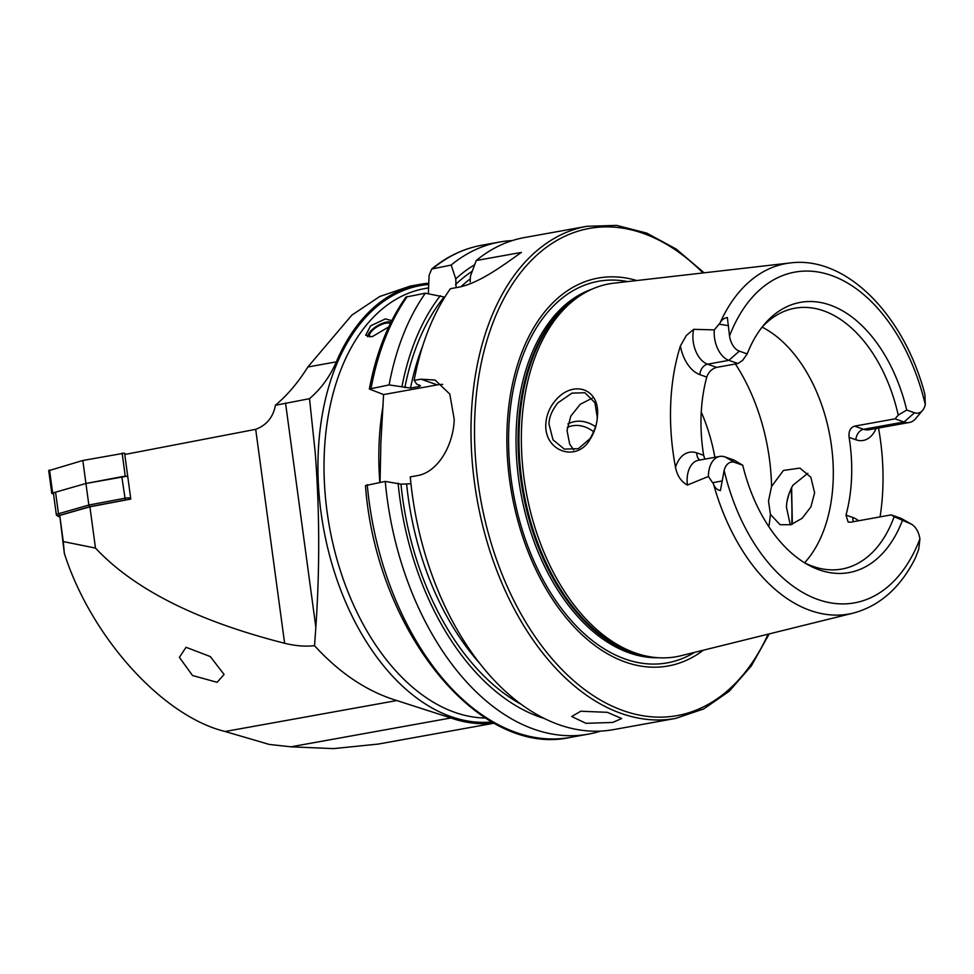 <?xml version="1.0" encoding="UTF-8"?>
<svg xmlns="http://www.w3.org/2000/svg" width="974" height="974" viewBox="0 0 974 974"><rect width="100%" height="100%" fill="white"/><g stroke="black" fill="none" stroke-linecap="round" stroke-linejoin="round"><path stroke-width="1.46" d="M789.196 493.148L787.175 500.928M790.267 524.876L786.493 507.381C786.444 500.831 788.55 493.477 792.824 485.32L807.823 473.291M555.204 400.752C573.016 379.19 600.118 388.589 597.464 415.74C597.038 424.445 594.53 432.407 589.915 439.603C576.511 462.881 543.967 451.218 545.83 423.946C546.377 415.277 549.506 407.546 555.204 400.752M597.147 416.604L594.907 402.676L584.948 392.753L571.945 393.119L557.798 402.919C551.893 410.529 548.971 417.615 549.019 424.177L553.001 439.822L564.311 449.111L578.349 448.673L590.171 438.531C595.297 429.12 597.622 421.815 597.147 416.604M388.723 326.911L372.129 336.761L365.676 335.214L370.619 325.84L385.363 318.912L391.779 320.629M876.064 428.475A33.907 21.221 79.8 0 1 855.915 439.773A9.496 6.976 109.3 0 1 863.573 429.291L904.055 421.998A24.399 15.28 79.8 0 0 909.339 422.473A24.399 15.28 79.8 0 0 915.804 418.479L922.585 410.371A16.753 10.483 79.8 0 0 925.3 404.685L924.923 394.714L923.535 389.369C901.741 312.557 845.018 255.772 790.267 262.943A178.035 111.462 79.8 0 0 720.017 323.003C721.588 319.898 724.035 318.084 727.347 317.536L729.538 335.993A16.753 10.483 -100.2 0 0 739.351 351.139L747.216 353.891L742.675 360.319L737.951 363.521L716.657 367.368C711.872 368.744 708.585 371.983 706.783 377.072A132.513 82.96 -100.2 0 0 701.134 414.766A132.513 82.96 -100.2 0 0 703.642 455.308L704.896 459.119M724.997 456.916L734.067 460.093L742.748 465.231L734.871 462.467L724.997 456.916A24.399 15.28 79.8 0 0 719.725 456.441A24.399 15.28 79.8 0 0 708.439 474.983A24.399 15.28 79.8 0 0 708.415 476.456L713.54 484.09C714.843 487.767 717.132 489.922 720.407 490.555L724.132 470.418A168.039 105.204 79.8 0 0 818.233 599.607A168.039 105.204 79.8 0 0 919.906 538.902L918.713 549.397L915.329 558.114C900.475 587.578 879.826 605.901 853.382 613.072L681.082 655.709A189.431 118.597 79.8 0 1 650.522 656.866A189.431 118.597 79.8 0 1 521.577 427.793A189.431 118.597 79.8 0 1 584.887 292.748A189.431 118.597 79.8 0 1 613.937 283.154L790.267 262.943M739.351 351.139L728.881 360.343A24.399 15.28 -100.2 0 1 714.21 331.33A24.399 15.28 -100.2 0 1 714.295 329.894L720.017 323.003M737.951 363.521L728.881 360.343L707.587 364.191A9.496 6.976 -70.7 0 0 699.929 374.661A33.907 21.221 -100.2 0 1 680.388 345.953L686.329 335.494L693.683 329.322L714.295 329.894M580.723 711.227L607.374 712.335L621.68 718.532L612.719 722.44L585.971 723.317L571.714 716.523L580.723 711.227M770.446 514.418L768.498 501.074L771.566 486.452L783.437 470.442L799.946 468.092L810.818 477.236L814.617 492.807L810.928 506.833L802.138 518.278L790.839 524.718L780.101 524.718L770.446 514.418A157.52 98.618 79.8 0 1 768.815 526.617M592.302 398.147L580.297 404.247L570.801 416.105L567.026 430.484L569.68 444.071L573.735 449.976M804.597 562.765A132.513 82.96 79.8 0 0 833.16 480.973A132.513 82.96 79.8 0 0 762.131 327.13M636.74 280.549A197.089 123.394 79.8 0 0 507.089 427.805A197.089 123.394 79.8 0 0 570.277 622.63A197.089 123.394 79.8 0 0 703.374 650.194M675.652 718.41A250.026 156.534 79.8 0 1 471.282 416.288A250.026 156.534 79.8 0 1 586.957 226.297L524.645 237.522A250.026 156.534 79.8 0 0 476.213 260.533L521.443 252.388C505.823 263.284 480.06 283.178 458.389 287.245L450.414 288.681A250.026 156.534 79.8 0 0 414.145 380.408L421.012 379.178L435.122 380.055L449.805 394.08L454.213 419.368C453.519 445.106 437.825 472.536 417.128 475.653L410.273 476.883A250.026 156.534 79.8 0 0 613.34 729.648L675.652 718.41L703.776 708.902L729.319 691.163L751.368 665.851L769.216 633.904M380.055 482.337L380.871 442.939L383.573 394.567L369.353 389.028L389.113 384.925L410.541 388.054L419.063 386.52L420.464 385.826L416.616 384.024L414.145 380.408M895.057 418.844L904.055 421.998L914.525 412.781L906.733 410.054L898.235 415.094L895.057 418.844L854.575 426.137C850.265 427.671 848.451 431.421 849.121 437.387A132.513 82.96 -100.2 0 1 851.568 477.65A132.513 82.96 -100.2 0 1 845.992 515.1L848.135 522.052L850.716 522.186L891.21 514.881L894.156 516.707A132.513 82.96 79.8 0 1 841.877 569.047A132.513 82.96 79.8 0 1 804.195 562.558M880.07 516.89A181.334 113.532 79.8 0 0 882.821 488.607A181.334 113.532 79.8 0 0 878.536 428.024M680.388 345.953A180.08 112.753 79.8 0 0 670.696 404.1A180.08 112.753 79.8 0 0 675.518 467.325C677.174 475.762 681.143 481.68 687.425 485.052L708.415 476.456M493.988 723.061A222.522 139.319 -100.2 0 1 450.889 717.972L396.82 700.549C367.076 691.503 339.646 673.217 314.541 645.689L315.844 627.305C319.837 568.67 319.63 510.583 315.247 453.007L309.513 398.683C321.067 388.784 330.003 376.512 336.347 361.853A222.522 139.319 -100.2 0 1 420.038 284.323A222.522 139.319 -100.2 0 1 428.779 283.203M186.046 647.284L210.287 656.561L224.081 674.446L217.129 682.311L192.535 675.53L179.386 657.365L186.046 647.284M420.038 284.323L410.237 286.088L379.75 296.51L351.845 315.126L307.845 366.991C298.202 382.417 287.391 395.188 275.411 405.281L275.252 406.158C272.866 417.566 266.352 425.285 255.699 429.339L124.769 454.493L124.611 453.117L125.159 454.42M494.195 723.171L378.326 744.063L333.51 748.616L290.922 746.814L269.25 744.428L225.104 731.498C162.548 716.243 91.203 637.215 64.357 553.463L59.743 515.429L89.9 506.797L130.796 499.053L124.769 454.493M911.579 524.28L902.387 519.045A24.399 15.28 -100.2 0 0 900.195 518.034L910.069 523.586A16.753 10.483 -100.2 0 1 911.579 524.28A16.753 10.483 -100.2 0 1 919.906 538.902M910.069 523.586L894.156 516.707M742.748 465.231A137.273 85.943 79.8 0 0 807.069 564.263A137.273 85.943 79.8 0 0 902.277 520.859M734.871 462.467A16.753 10.483 79.8 0 0 724.132 470.418M898.235 415.094A132.513 82.96 79.8 0 0 794.869 308.222A132.513 82.96 79.8 0 0 761.826 327.459M906.733 410.054A137.273 85.943 79.8 0 0 763.92 324.853A137.273 85.943 79.8 0 0 747.216 353.891M914.525 412.781A16.753 10.483 79.8 0 0 922.585 410.371M512.275 240.59A250.026 156.534 79.8 0 0 499.601 242.039A250.026 156.534 79.8 0 0 451.169 265.05L431.701 269.031L429.096 275.216L428.353 293.685M474.63 264.758A238.313 149.205 79.8 0 0 455.771 278.856L451.169 265.05M456.063 287.659L455.771 278.856M476.213 260.533L470.43 276.214L470.199 281.912M404.843 387.689A233.894 146.441 79.8 0 1 444.12 297.009L425.37 293.198L405.963 297.046C388.37 322.041 376.171 352.698 369.353 389.028M410.955 483.749L400.971 484.163L385.241 481.399L365.481 485.6C375.988 629.545 478.234 758.016 570.326 737.403L588.308 734.153A250.026 156.534 79.8 0 0 600.678 731.084M425.37 293.198A250.026 156.534 79.8 0 0 389.113 384.925M385.241 481.399A250.026 156.534 79.8 0 0 588.308 734.153M440.345 295.682A238.313 149.205 79.8 0 0 401.958 386.666M398.086 483.153A238.313 149.205 79.8 0 0 544.636 718.593M593.787 431.823A56.261 35.222 79.8 0 0 572.59 425.772A56.261 35.222 79.8 0 0 567.282 427.44M714.879 457.317A132.513 82.96 79.8 0 0 701.268 412.087M595.564 426.697A60.011 37.572 79.8 0 0 567.927 423.933M383.573 394.567L437.302 384.888A50.003 36.744 109.3 0 1 442.622 384.389M900.195 518.034L891.21 514.881M59.743 515.429L63.273 541.581L95.476 548.07C134.022 589.294 197.077 621.035 284.615 643.266C295.244 645.896 305.227 646.712 314.541 645.689M63.273 541.581L64.357 553.463M309.513 398.683L275.411 405.281M95.476 548.07L89.9 506.797M127.156 499.747A3.506 0.767 172.3 0 0 125.305 499.979L89.681 506.724L59.511 515.356A3.506 0.767 172.3 0 0 58.05 516.11A3.506 0.767 172.3 0 0 58.16 516.366A3.506 0.767 172.3 0 0 59.061 516.597L59.377 516.634M58.16 516.366L56.516 515.185A5.004 1.108 -7.7 0 1 56.358 514.954A5.004 1.108 -7.7 0 1 56.382 514.832A5.004 1.108 -7.7 0 1 58.464 513.748L88.853 505.043L85.931 483.481L121.811 476.7A5.004 1.108 -7.7 0 1 127.764 476.639M53.497 493.514A5.004 1.108 -7.7 0 1 53.448 493.404A5.004 1.108 -7.7 0 1 53.46 493.27A5.004 1.108 -7.7 0 1 55.555 492.187L85.931 483.481L82.827 460.483L124.611 453.117M89.681 506.724L88.853 505.043L124.721 498.262A5.004 1.108 -7.7 0 1 130.686 498.189M53.509 493.83L51.805 493.501L52.645 493.014L85.931 483.481L127.691 476.079M48.883 470.637L82.827 460.483M367.709 336.687A14.306 5.661 149.6 0 1 368.002 335.032A14.306 5.661 149.6 0 1 368.805 333.437A14.306 5.661 149.6 0 1 390.257 321.956A14.306 5.661 149.6 0 1 391.024 322.138M367.49 336.614A15 5.929 149.6 0 1 367.722 335.811A15 5.929 149.6 0 1 367.88 335.409M369.621 336.98A12.504 4.943 149.6 0 1 369.584 336.931A12.504 4.943 149.6 0 1 370.254 333.071A12.504 4.943 149.6 0 1 380.225 325.072A12.504 4.943 149.6 0 1 390.355 323.502M390.647 322.029A15 5.929 149.6 0 1 391.049 322.09L390.257 321.956M428.584 287.866L424.908 288.535A217.519 136.19 79.8 0 0 324.269 453.823A217.519 136.19 79.8 0 0 485.478 718.021M492.016 721.953A221.232 138.503 -100.2 0 1 318.194 453.665A221.232 138.503 -100.2 0 1 428.73 284.469M854.575 426.137L863.573 429.291A24.399 15.28 79.8 0 0 868.845 429.765L909.339 422.473M722.318 480.925L712.834 482.678M716.657 367.368L707.587 364.191A24.399 15.28 -100.2 0 1 692.916 335.178A24.399 15.28 -100.2 0 1 693.683 329.322M584.887 292.748L582.123 294.318A188.347 117.927 79.8 0 0 519.179 428.597A188.347 117.927 79.8 0 0 647.381 656.354L650.522 656.866M585.958 292.151A188.177 117.817 79.8 0 0 518.29 428.816A188.177 117.817 79.8 0 0 651.728 657.048M591.936 289.181A188.177 117.817 79.8 0 0 516.244 429.181A188.177 117.817 79.8 0 0 658.363 657.742M627.682 281.583A193.875 121.385 79.8 0 0 508.793 428.597A193.875 121.385 79.8 0 0 567.245 615.897A193.875 121.385 79.8 0 0 694.511 652.385M791.752 524.438A247.518 154.976 79.8 0 0 791.131 488.485M703.009 272.951A247.518 154.976 79.8 0 0 474.801 416.495A247.518 154.976 79.8 0 0 585.155 689.945A247.518 154.976 79.8 0 0 768.121 634.171M383.135 405.403A217.519 136.19 79.8 0 0 379.081 443.949A217.519 136.19 79.8 0 0 379.823 482.373M713.54 484.09A178.035 111.462 79.8 0 0 853.382 613.072M925.3 404.685A168.039 105.204 79.8 0 0 831.248 275.399A168.039 105.204 79.8 0 0 729.538 335.993M719.725 456.441L698.431 460.288A24.399 15.28 79.8 0 0 687.425 485.052M431.701 269.031C446.908 256.503 463.539 248.589 481.619 245.278A250.026 156.534 79.8 0 0 433.187 268.288M472.256 271.222A233.894 146.441 79.8 0 0 455.54 284.554M470.32 278.808A229.901 143.933 79.8 0 0 461.031 286.685M407.388 296.437A250.026 156.534 79.8 0 0 371.118 388.163M367.247 484.638A250.026 156.534 79.8 0 0 570.326 737.403M400.971 484.163A233.894 146.441 79.8 0 0 521.504 704.494M422.692 346.001A229.901 143.933 79.8 0 0 410.541 388.054M406.669 484.528A229.901 143.933 79.8 0 0 479.938 663.586M419.368 384.998A229.901 143.933 79.8 0 0 419.063 386.52M771.566 486.452A157.52 98.618 79.8 0 0 735.394 363.984M421.012 379.178L437.302 384.888M699.929 374.661L706.783 377.072M699.843 460.032A9.496 6.976 109.3 0 1 696.787 452.91A33.907 21.221 79.8 0 0 675.518 467.325M696.787 452.91L703.642 455.308M728.552 325.669L719.189 324.196M845.992 515.1L852.798 517.486A33.907 21.221 -100.2 0 1 858.618 520.761M855.915 439.773L849.121 437.387M852.798 517.486A9.496 6.976 -70.7 0 0 853.492 521.687M450.889 717.972L290.922 746.814M336.347 361.853L307.845 366.991M396.82 700.549L225.104 731.498M284.615 643.266L255.699 429.339M315.844 627.305L285.54 403.005M125.305 499.979L121.811 476.7M55.555 492.187L58.464 513.748L59.511 515.356M125.232 476.055L122.115 453.044M52.645 493.014L49.54 470.004M586.957 226.297L616.627 225.384L646.748 233.103L676.248 249.101L704.129 272.817M791.619 487.487L792.349 524.219M481.619 245.278L499.601 242.039M56.358 514.954L53.448 493.404M51.805 493.501L48.7 470.491M368.002 335.032L367.722 335.811"/></g></svg>

